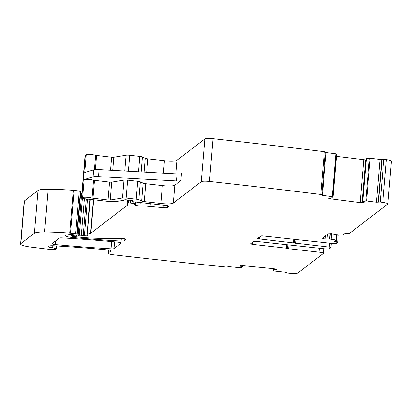 <?xml version="1.0" encoding="UTF-8"?>
<svg xmlns="http://www.w3.org/2000/svg" width="412" height="412" viewBox="0 0 412 412"><rect width="100%" height="100%" fill="white"/><g stroke="black" fill="none" stroke-linecap="round" stroke-linejoin="round"><path stroke-width="0.62" d="M273.439 268.665L273.223 270.097L274.361 271.044L285.176 272.188L287.607 273.063A1414.803 227.635 4.8 0 0 290.311 273.321A7.128 1.148 4.8 0 0 297.84 273.007L323.25 253.514A5.346 0.86 -175.2 0 0 323.348 253.37A5.346 0.86 -175.2 0 0 319.017 252.159L288.668 248.74L286.412 248.189L286.695 244.826M365.871 159.954L336.47 156.349M366.309 158.672L362.72 201.432L362.421 201.643L365.98 158.836L370.146 158.198L380.003 159.454L383.804 159.284A1414.793 227.63 4.8 0 1 386.394 159.624A7.128 1.148 4.8 0 1 391.4 161.149L387.81 203.909A7.128 1.148 4.8 0 1 387.682 204.1L349.222 233.599L344.849 233.573L342.928 235.046L342.321 235.087L335.656 234.619L331.856 233.692L328.158 233.795L322.416 238.198L324.929 239.001L329.863 239.058L335.893 240.016L336.249 240.17L334.307 241.679L335.461 242.004L335.569 240.69M242.617 265.663L242.477 267.058L240.268 267.697L229.35 266.703L226.131 267.022A1414.787 227.63 4.8 0 1 113.867 254.843A1417.713 228.104 4.8 0 1 113.758 254.827A7.128 1.148 4.8 0 1 108.093 253.22A7.128 1.148 4.8 0 1 108.222 253.03L111.024 250.882A3.564 0.572 4.8 0 0 111.085 250.79A3.564 0.572 4.8 0 0 107.805 249.94A259.431 41.741 4.8 0 0 54.379 245.81A7.128 1.148 4.8 0 0 48.209 246.433A7.128 1.148 4.8 0 0 52.648 247.875A5.701 0.917 4.8 0 1 56.202 249.033A5.701 0.917 4.8 0 1 49.126 249.332L31.327 247.148A14.255 2.292 4.8 0 1 20.6 244.012L24.19 201.252A14.255 2.292 4.8 0 1 24.442 200.871L37.992 190.478A17.819 2.869 4.8 0 1 48.204 189.221A67.707 10.892 4.8 0 1 73.285 190.334A3.564 0.572 4.8 0 1 74.078 190.406L79.264 190.993L80.412 191.297L80.726 192.018A1.782 0.288 4.8 0 1 80.731 192.043A1.782 0.288 4.8 0 1 80.721 192.069M81.298 235.324L84.372 198.713L106.44 201.2A10.691 1.72 4.8 0 0 117.343 201.344L123.796 200.278A1.782 0.288 4.8 0 0 124.058 200.196L124.455 199.892A1.782 0.288 4.8 0 1 127.138 199.918A3.564 0.572 4.8 0 0 128.343 200.093L129.816 200.258A3.564 0.572 4.8 0 0 131.114 200.366A1.782 0.288 4.8 0 1 133.205 200.824A1.782 0.288 4.8 0 1 133.184 200.86L132.638 201.411A1.782 0.288 4.8 0 0 132.618 201.447A1.782 0.288 4.8 0 0 134.06 201.849L166.227 205.475A3.564 0.572 4.8 0 1 169.111 206.283A3.564 0.572 4.8 0 1 169.049 206.381L167.519 207.555A3.564 0.572 4.8 0 1 163.822 207.72L150.076 206.463A24.947 4.012 4.8 0 0 139.951 205.887A3.564 0.572 4.8 0 1 135.388 205.176A11.402 1.833 4.8 0 1 134.647 204.44A11.402 1.833 4.8 0 1 135.182 203.945A1.782 0.288 4.8 0 0 135.27 203.868A1.782 0.288 4.8 0 0 133.828 203.466L130.331 203.07A1.782 0.288 4.8 0 0 128.4 203.07L127.838 203.214A7.128 1.148 4.8 0 0 127.128 203.641A7.128 1.148 4.8 0 0 127.148 203.739L127.612 204.805A7.128 1.148 4.8 0 1 127.632 204.908A7.128 1.148 4.8 0 1 127.509 205.099L90.861 233.202A3.564 0.572 4.8 0 1 90.573 233.321L87.395 234.124A3.564 0.572 4.8 0 0 87.04 234.34A3.564 0.572 4.8 0 0 87.05 234.392L87.602 235.649A2.137 0.345 4.8 0 1 87.607 235.679A2.137 0.345 4.8 0 1 86.51 235.885A2.137 0.345 4.8 0 1 84.372 235.705A3.564 0.572 4.8 0 0 83.198 235.535L81.298 235.324A1.782 0.288 4.8 0 0 79.253 235.36L78.105 235.927L81.694 193.166A1.782 0.288 4.8 0 1 80.628 193.269M84.378 198.713A3.564 0.572 4.8 0 1 81.494 197.904L85.083 155.144A3.564 0.572 4.8 0 1 85.361 154.953L86.211 154.691A5.346 0.86 4.8 0 1 90.681 154.531A5.346 0.86 4.8 0 1 95.62 155.334L111.631 157.214A2.137 0.345 4.8 0 0 113.81 157.24L126.077 155.221A3.564 0.572 4.8 0 1 129.713 155.267L139.797 156.405A3.564 0.572 4.8 0 1 142.403 156.962L145.225 158.275A3.564 0.572 4.8 0 0 147.831 158.831L164.44 160.706A10.691 1.72 4.8 0 0 176.903 160.35L204.836 138.926A7.128 1.148 4.8 0 1 213.035 138.679A1414.787 227.63 4.8 0 1 324.342 151.693L325.326 152.059M328.544 198.023L328.766 198.347L328.611 197.992L332.659 197.801L332.989 197.636L332.798 196.73L322.421 195.324L326.016 152.564L325.341 152.44M326.016 152.564L335.873 153.82L336.388 153.97L336.594 154.861L332.989 197.636L336.594 154.866M328.802 197.93L328.766 198.347L330.723 198.836L360.181 202.596L364.084 202.56L362.421 201.643M322.421 195.324L321.391 195.015L321.787 194.763L325.377 152.002M81.494 197.904A3.564 0.572 4.8 0 1 81.772 197.708L82.621 197.451A5.346 0.86 4.8 0 1 87.087 197.291A5.346 0.86 4.8 0 1 92.031 198.095L108.042 199.975A2.137 0.345 4.8 0 0 110.22 200L122.488 197.981A3.564 0.572 4.8 0 1 126.124 198.028L136.207 199.166A3.564 0.572 4.8 0 1 138.813 199.717L141.635 201.035A3.564 0.572 4.8 0 0 144.241 201.592L160.845 203.466A10.691 1.72 4.8 0 0 173.308 203.111L201.247 181.687A7.128 1.148 4.8 0 1 209.445 181.44A1414.787 227.63 4.8 0 1 320.752 194.454L321.787 194.763M78.105 235.927A1.782 0.288 4.8 0 1 76.524 236.004L76.611 234.964M20.6 244.012A14.255 2.292 4.8 0 1 20.852 243.631L34.402 233.238A17.819 2.869 4.8 0 1 44.609 231.982A67.707 10.892 4.8 0 1 69.695 233.094A3.564 0.572 4.8 0 1 70.488 233.166L75.669 233.753L76.823 234.057L77.137 234.778A1.782 0.288 4.8 0 1 77.142 234.804A1.782 0.288 4.8 0 1 75.03 234.912L73.29 234.711A1.782 0.288 4.8 0 0 72.522 234.655A8.554 1.375 4.8 0 0 66.229 235.221L65.75 235.587A7.128 1.148 4.8 0 0 65.626 235.777A7.128 1.148 4.8 0 0 72.378 237.492A249.456 40.134 4.8 0 0 121.107 241.092A3.564 0.572 4.8 0 0 124.074 240.871L125.897 239.475A3.564 0.572 4.8 0 0 125.959 239.382A3.564 0.572 4.8 0 0 120.865 238.44L101.357 238.363A39.202 6.309 4.8 0 1 77.096 236.895L72.692 236.395L71.539 236.076L71.76 235.885A1.782 0.288 4.8 0 1 73.372 235.782L76.524 236.004M276.797 269.443L273.965 268.717L243.507 265.725L240.047 265.9L242.601 266.873L242.699 265.668L242.601 266.868M273.336 269.896L276.802 269.474M273.223 270.097L273.336 268.655L273.213 270.087M250.64 243.868L252.371 244.352L286.412 248.189M250.681 243.811L253.74 241.463A2.137 0.345 4.8 0 1 256.233 241.391L326.685 249.039L329.178 248.966L330.908 247.643A2.137 0.345 4.8 0 0 330.949 247.586L331.305 243.343M257.701 238.455L259.431 238.939L329.214 247.097A2.137 0.345 4.8 0 1 330.949 247.586M257.737 238.399L260.801 236.05A2.137 0.345 4.8 0 1 263.294 235.978L330.604 243.271A5.346 0.86 4.8 0 0 336.836 243.095L337.66 242.447L338.298 234.845M335.461 242.004L337.66 242.447M322.416 238.198L322.802 238.533L322.859 237.858M362.72 201.432L366.556 200.958L376.413 202.215L380.214 202.045A1414.803 227.635 4.8 0 1 382.805 202.385A7.128 1.148 4.8 0 1 387.81 203.909M111.034 248.817A249.456 40.134 4.8 0 1 55.28 244.563A3.564 0.572 4.8 0 1 52.01 243.719A3.564 0.572 4.8 0 1 52.072 243.621L59.235 238.126A3.564 0.572 4.8 0 1 62.207 237.909A249.456 40.134 4.8 0 1 117.945 242.174A3.564 0.572 4.8 0 1 121.216 243.018A3.564 0.572 4.8 0 1 121.149 243.116L114 248.596A3.564 0.572 4.8 0 1 111.034 248.817L111.642 241.587M380.214 202.045L383.804 159.284M98.483 176.614A7.128 1.148 4.8 0 0 93.071 176.861L84.125 179.575A5.346 0.86 4.8 0 1 88.59 179.416A5.346 0.86 4.8 0 1 93.534 180.219L109.54 182.099A2.137 0.345 4.8 0 0 111.719 182.125L123.991 180.106A3.564 0.572 4.8 0 1 127.622 180.152L137.706 181.29A3.564 0.572 4.8 0 1 140.312 181.847L143.134 183.16A3.564 0.572 4.8 0 0 145.74 183.716L162.349 185.591A10.691 1.72 4.8 0 0 174.812 185.235L180.837 180.616A5.346 0.86 4.8 0 1 176.454 180.945L98.483 176.614L99.071 169.605A7.128 1.148 4.8 0 0 93.658 169.852L84.712 172.566L86.211 154.691M320.752 194.454L324.342 151.693M180.837 180.616L181.424 173.607A5.346 0.86 4.8 0 1 177.042 173.936L99.071 169.605M319.352 248.215L319.017 252.159M363.77 159.835L360.181 202.596M330.81 197.837L330.723 198.836M365.66 159.954L362.071 202.714M362.977 201.849L362.905 202.704M364.105 202.282L364.084 202.56M366.356 158.661L362.766 201.422M365.774 200.938L369.363 158.182M366.556 200.958L370.146 158.198M376.413 202.215L380.003 159.454M378.17 202.199L381.759 159.439M378.458 202.055L382.048 159.3M382.805 202.385L386.394 159.624M323.451 237.405L323.338 238.703M325.176 236.081L324.929 239.001M325.439 235.88L325.176 239.027M327.437 234.346L327.035 239.12M330.053 233.599L329.595 239.048M330.321 233.599L329.863 239.058M331.521 233.655L331.057 239.192M331.629 233.666L331.16 239.207M335.893 240.016L336.341 234.696M336.254 240.129L336.707 234.737L336.264 240.15M336.506 242.122L337.124 234.773M337.639 242.405L338.278 234.84M273.568 268.676L273.465 269.865M275.922 269.077L275.865 269.747M240.613 265.73L240.567 266.276M108.222 253.03L108.474 250.012M52.648 247.875L52.829 245.748M20.852 243.631L24.442 200.871M34.402 233.238L37.992 190.478M44.609 231.982L48.204 189.221M69.695 233.094L73.285 190.334M70.488 233.166L74.078 190.406M75.669 233.753L79.264 190.993M76.823 234.057L80.412 191.297M77.137 234.778L80.726 192.018M72.378 237.492L72.471 236.37M121.107 241.092L121.329 238.445M124.074 240.871L124.254 238.744M71.564 236.035L71.683 234.629M71.76 235.885L71.863 234.634M73.372 235.782L73.465 234.732M79.253 235.36L82.364 198.357M83.198 235.535L86.273 198.924M84.372 235.705L87.452 199.058M87.395 234.124L90.316 199.382M90.573 233.321L93.395 199.727M90.861 233.202L93.673 199.758M127.509 205.099L127.545 204.651M127.838 203.214L128.101 200.067M128.4 203.07L128.647 200.129M130.331 203.07L130.563 200.33M133.828 203.466L133.962 201.839M135.388 205.176L135.651 202.029M139.951 205.887L140.229 202.544M150.076 206.463L150.308 203.683M163.822 207.72L164.033 205.227M167.519 207.555L167.674 205.696M132.638 201.411L132.705 200.582M81.772 197.708L85.361 154.953M93.071 176.861L93.658 169.852M82.621 197.451L84.125 179.575M94.415 169.692L95.62 155.334M95.373 169.595L96.557 155.515M110.534 170.244L111.631 157.214M112.708 170.362L113.81 157.24M124.754 171.032L126.077 155.221M128.374 171.232L129.713 155.267M138.504 171.794L139.797 156.405M141.146 171.943L142.403 156.962M144.061 172.103L145.225 158.275M146.703 172.252L147.831 158.831M163.389 173.179L164.44 160.706M175.764 173.864L176.903 160.35M201.247 181.687L204.836 138.926M173.308 203.111L174.812 185.235M209.445 181.44L213.035 138.679M332.283 196.581L335.873 153.82M332.798 196.73L336.388 153.97M329.286 197.863L329.229 198.522M55.28 244.563L55.589 240.922M114 248.596L114.567 241.854M288.977 245.083L288.668 248.74M160.845 203.466L162.349 185.591M144.241 201.592L145.74 183.716M141.635 201.035L143.134 183.16M138.813 199.717L140.312 181.847M136.207 199.166L137.706 181.29M126.124 198.028L127.622 180.152M122.488 197.981L123.991 180.106M110.22 200L111.719 182.125M108.042 199.975L109.54 182.099M92.968 198.275L94.466 180.399M92.031 198.095L93.534 180.219M287.839 244.955L287.54 248.462M252.535 242.385L252.371 244.352M329.214 247.097L329.548 243.152M295.728 243.322L296.032 239.671M294.601 243.049L294.894 239.542M293.756 239.413L293.473 242.776M259.596 236.972L259.431 238.939M176.454 180.945L177.042 173.936M323.739 248.709L323.348 253.37M365.964 158.852L362.375 201.612M108.093 253.22L108.366 249.996M56.202 249.033L56.459 245.938M77.142 234.804L80.731 192.043M71.539 236.076L71.662 234.629M87.04 234.34L89.981 199.341M127.128 203.641L127.437 199.969M135.27 203.868L135.424 202.004M132.618 201.447L132.69 200.577"/></g></svg>
